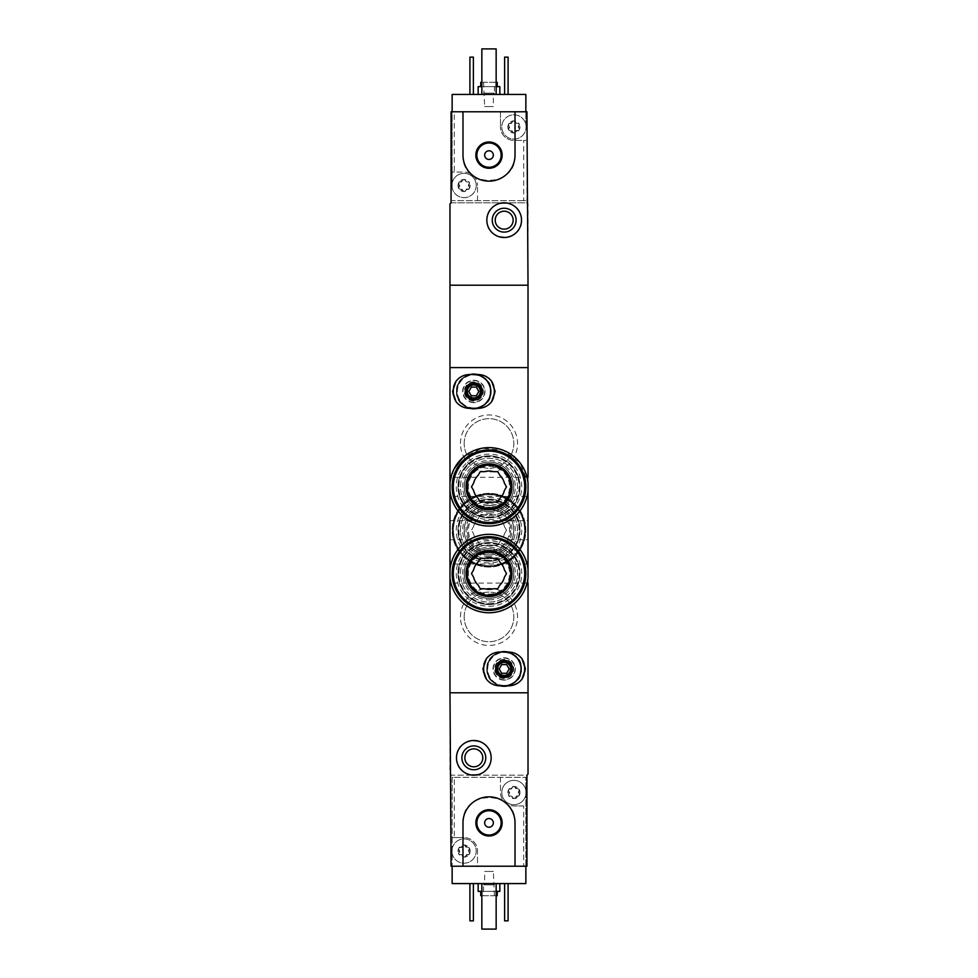 <?xml version="1.0" encoding="UTF-8"?>
<svg xmlns="http://www.w3.org/2000/svg" width="978" height="978" viewBox="0 0 978 978"><rect width="100%" height="100%" fill="white"/><g stroke="black" fill="none" stroke-linecap="round" stroke-linejoin="round"><path stroke-width="0.73" stroke-dasharray="4.89 3.67" d="M449.978 490.956C454.024 512.558 467.019 524.269 488.976 526.078C510.944 524.269 523.963 512.57 528.022 490.956L528.022 482.716L520.113 462.912L503.095 450.21L481.799 448.266L462.716 457.692M454.061 468.975L449.978 482.716M449.978 577.668C454.036 599.294 467.032 611.005 488.976 612.79C510.932 611.03 523.939 599.318 528.022 577.668L528.022 569.428C523.963 547.814 510.968 536.103 489.024 534.306C467.068 536.078 454.061 547.79 449.978 569.428M460.479 443.474A28.521 28.521 0 0 1 503.267 418.767A28.521 28.521 0 0 1 503.267 468.181A28.521 28.521 0 0 1 460.479 443.474M460.479 530.186A28.521 28.521 0 0 1 503.267 505.492A28.521 28.521 0 0 1 503.267 554.893A28.521 28.521 0 0 1 460.479 530.186M460.479 616.91A28.521 28.521 0 0 1 503.267 592.203A28.521 28.521 0 0 1 503.267 641.617A28.521 28.521 0 0 1 460.479 616.91M454.318 777.339L525.858 777.339L452.142 777.339L452.142 866.227L451.066 866.227L451.066 775.175L526.934 775.175L528.022 774.087L528.022 692.791L449.978 692.791L449.978 285.209L528.022 285.209L528.022 367.594L449.978 367.594L528.022 367.594L528.022 692.791L449.978 692.791L449.978 774.087L451.066 775.175L526.934 775.175L526.934 866.227L477.508 866.227L477.508 851.056A13.447 13.447 0 0 0 464.073 837.608A13.447 13.447 0 0 1 477.508 851.056L477.508 866.227L525.858 866.227L525.858 883.574L452.142 883.574L452.142 837.608L464.073 837.608L452.142 837.608L452.142 777.339L454.318 777.339L454.318 837.608M460.479 573.548A28.521 28.521 0 0 1 489 545.027A28.521 28.521 0 0 1 517.521 573.548A28.521 28.521 0 0 1 489 602.081A28.521 28.521 0 0 1 460.479 573.548M460.479 486.836A28.521 28.521 0 0 1 489 458.303A28.521 28.521 0 0 1 517.521 486.836A28.521 28.521 0 0 1 489 515.357A28.521 28.521 0 0 1 460.479 486.836M449.978 564.013L449.978 583.096L449.978 564.013L528.022 564.013L528.022 583.096L450.931 583.096M449.978 477.288L449.978 496.372L449.978 477.288L528.022 477.288L528.022 496.372L449.978 496.372M456.481 391.444C455.43 413.755 492.044 413.89 491.164 391.444C492.093 369.024 455.43 369.085 456.481 391.444A17.347 17.347 0 0 1 482.496 376.42A17.347 17.347 0 0 1 482.496 406.457A17.347 17.347 0 0 1 456.481 391.444M486.836 668.94C485.944 691.397 522.558 691.238 521.519 668.952C522.594 646.666 485.956 646.446 486.836 668.94A17.347 17.347 0 0 1 512.851 653.927A17.347 17.347 0 0 1 512.851 683.964A17.347 17.347 0 0 1 486.836 668.94M449.978 520.651L528.022 520.651L528.022 539.734L449.978 539.734L449.978 520.651L449.978 539.734M493.34 668.94A10.844 10.844 0 0 1 509.599 659.551A10.844 10.844 0 0 1 509.599 678.329A10.844 10.844 0 0 1 493.34 668.94M495.21 668.94A8.961 8.961 0 0 1 508.658 661.177A8.961 8.961 0 0 1 508.658 676.703A8.961 8.961 0 0 1 495.21 668.94A8.961 8.961 0 0 1 508.658 661.177A8.961 8.961 0 0 1 508.658 676.703A8.961 8.961 0 0 1 495.21 668.94M513.817 573.548A24.817 24.817 0 0 0 476.592 552.069A24.817 24.817 0 0 0 476.592 595.04A24.817 24.817 0 0 0 513.817 573.548A24.817 24.817 0 0 0 476.592 552.069A24.817 24.817 0 0 0 476.592 595.04A24.817 24.817 0 0 0 513.817 573.548M513.817 486.836A24.817 24.817 0 0 0 476.592 465.345A24.817 24.817 0 0 0 476.592 508.315A24.817 24.817 0 0 0 513.817 486.836A24.817 24.817 0 0 0 476.592 465.345A24.817 24.817 0 0 0 476.592 508.315A24.817 24.817 0 0 0 513.817 486.836M462.985 391.444A10.844 10.844 0 0 1 479.244 382.056A10.844 10.844 0 0 1 479.244 400.833A10.844 10.844 0 0 1 462.985 391.444M464.856 391.444A8.961 8.961 0 0 1 478.303 383.682A8.961 8.961 0 0 1 478.303 399.207A8.961 8.961 0 0 1 464.856 391.444A8.961 8.961 0 0 1 478.303 383.682A8.961 8.961 0 0 1 478.303 399.207A8.961 8.961 0 0 1 464.856 391.444M464.183 616.91A24.817 24.817 0 0 1 501.408 595.419A24.817 24.817 0 0 1 501.408 638.402A24.817 24.817 0 0 1 464.183 616.91A24.817 24.817 0 0 1 501.408 595.419A24.817 24.817 0 0 1 501.408 638.402A24.817 24.817 0 0 1 464.183 616.91M464.183 530.186A24.817 24.817 0 0 1 501.408 508.707A24.817 24.817 0 0 1 501.408 551.678A24.817 24.817 0 0 1 464.183 530.186A24.817 24.817 0 0 1 501.408 508.707A24.817 24.817 0 0 1 501.408 551.678A24.817 24.817 0 0 1 464.183 530.186M464.183 443.474A24.817 24.817 0 0 1 501.408 421.983A24.817 24.817 0 0 1 501.408 464.966A24.817 24.817 0 0 1 464.183 443.474A24.817 24.817 0 0 1 501.408 421.983A24.817 24.817 0 0 1 501.408 464.966A24.817 24.817 0 0 1 464.183 443.474M493.487 545.369A15.831 15.831 0 0 1 484.513 545.369A15.831 15.831 0 0 0 493.487 545.369L497.765 545.369L499.892 541.665A15.831 15.831 0 0 0 504.391 533.89A15.831 15.831 0 0 1 499.892 541.665L497.765 545.369L493.487 545.369M499.892 518.719A15.831 15.831 0 0 1 504.391 526.494A15.831 15.831 0 0 0 499.892 518.719L497.765 515.015L493.487 515.015A15.831 15.831 0 0 0 484.513 515.015A15.831 15.831 0 0 1 493.487 515.015L497.765 515.015L499.892 518.719M473.609 526.494A15.831 15.831 0 0 1 478.108 518.719A15.831 15.831 0 0 0 473.609 526.494L471.482 530.186L473.609 533.89A15.831 15.831 0 0 0 478.108 541.665L480.235 545.369L484.513 545.369L480.235 545.369L478.108 541.665A15.831 15.831 0 0 1 473.609 533.89L471.482 530.186L473.609 526.494M489 567.044A36.858 36.858 0 0 1 457.081 511.763A36.858 36.858 0 0 1 520.919 511.763A36.858 36.858 0 0 1 489 567.044A36.858 36.858 0 0 1 457.081 511.763A36.858 36.858 0 0 1 520.919 511.763A36.858 36.858 0 0 1 489 567.044A36.858 36.858 0 0 1 457.777 510.602A36.858 36.858 0 0 1 521.25 512.35A36.858 36.858 0 0 1 489 567.044A36.858 36.858 0 0 1 457.081 511.763A36.858 36.858 0 0 1 520.919 511.763A36.858 36.858 0 0 1 489 567.044M489 565.749A35.55 35.55 0 0 1 458.205 512.411A35.55 35.55 0 0 1 519.795 512.411A35.55 35.55 0 0 1 489 565.749A35.55 35.55 0 0 1 458.633 511.69A35.55 35.55 0 0 1 520.003 512.778A35.55 35.55 0 0 1 489 565.749A35.55 35.55 0 0 1 458.205 512.411A35.55 35.55 0 0 1 519.795 512.411A35.55 35.55 0 0 1 489 565.749A35.55 35.55 0 0 1 458.205 512.411A35.55 35.55 0 0 1 519.795 512.411A35.55 35.55 0 0 1 489 565.749M489 562.925A32.739 32.739 0 0 1 460.65 513.829A32.739 32.739 0 0 1 517.35 513.829A32.739 32.739 0 0 1 489 562.925M489 561.189A31.003 31.003 0 0 1 462.154 514.685A31.003 31.003 0 0 1 515.846 514.685A31.003 31.003 0 0 1 489 561.189A31.003 31.003 0 0 1 462.154 514.685A31.003 31.003 0 0 1 515.846 514.685A31.003 31.003 0 0 1 489 561.189A31.003 31.003 0 0 1 462.154 514.685A31.003 31.003 0 0 1 515.846 514.685A31.003 31.003 0 0 1 489 561.189A31.003 31.003 0 0 1 462.154 514.685A31.003 31.003 0 0 1 515.846 514.685A31.003 31.003 0 0 1 489 561.189M489 560.321A30.135 30.135 0 0 1 462.9 515.125A30.135 30.135 0 0 1 515.1 515.125A30.135 30.135 0 0 1 489 560.321M489 560.577A30.391 30.391 0 0 1 462.68 515.003A30.391 30.391 0 0 1 515.32 515.003A30.391 30.391 0 0 1 489 560.577M489 554.905A24.719 24.719 0 0 1 467.594 517.839A24.719 24.719 0 0 1 510.406 517.839A24.719 24.719 0 0 1 489 554.905A24.719 24.719 0 0 1 467.594 517.839A24.719 24.719 0 0 1 510.406 517.839A24.719 24.719 0 0 1 489 554.905A24.719 24.719 0 0 1 467.594 517.839A24.719 24.719 0 0 1 510.406 517.839A24.719 24.719 0 0 1 489 554.905M489 566.617A36.418 36.418 0 0 1 457.459 511.983A36.418 36.418 0 0 1 520.54 511.983A36.418 36.418 0 0 1 489 566.617A36.418 36.418 0 0 1 457.459 511.983A36.418 36.418 0 0 1 520.54 511.983A36.418 36.418 0 0 1 489 566.617A36.418 36.418 0 0 1 457.459 511.983A36.418 36.418 0 0 1 520.54 511.983A36.418 36.418 0 0 1 489 566.617M489 553.169A22.983 22.983 0 0 1 469.098 518.707A22.983 22.983 0 0 1 508.902 518.707A22.983 22.983 0 0 1 489 553.169M489 555.003A24.817 24.817 0 0 1 477.973 507.961A24.817 24.817 0 0 1 511.225 541.213A24.817 24.817 0 0 1 489 555.003M489 550.785A20.599 20.599 0 0 1 483.156 510.443A20.599 20.599 0 0 1 509.379 527.24A20.599 20.599 0 0 1 489 550.785M489 558.719A28.521 28.521 0 0 1 475.699 504.966A28.521 28.521 0 0 1 514.232 543.499A28.521 28.521 0 0 1 489 558.719A28.521 28.521 0 0 1 464.293 515.932A28.521 28.521 0 0 1 513.707 515.932A28.521 28.521 0 0 1 489 558.719M504.391 533.89L506.518 530.186L504.391 526.494L506.518 530.186L504.391 533.89M484.513 515.015L480.235 515.015L478.108 518.719L480.235 515.015L484.513 515.015M489 551.873A21.675 21.675 0 0 1 470.222 519.355A21.675 21.675 0 0 1 507.778 519.355A21.675 21.675 0 0 1 489 551.873A21.675 21.675 0 0 1 470.222 519.355A21.675 21.675 0 0 1 507.778 519.355A21.675 21.675 0 0 1 489 551.873A21.675 21.675 0 0 1 470.222 519.355A21.675 21.675 0 0 1 507.778 519.355A21.675 21.675 0 0 1 489 551.873M459.024 849.503L459.024 852.596A1.21 1.21 0 0 0 460.21 854.65L462.887 856.19A2.127 2.127 0 0 0 460.21 854.65L458.816 854.087A6.076 6.076 0 0 1 464.073 844.98A6.076 6.076 0 0 1 469.33 854.087A6.076 6.076 0 0 1 458.816 854.087L459.024 852.596A2.127 2.127 0 0 0 459.024 849.503L458.816 848.012L460.21 847.461A1.21 1.21 0 0 0 459.024 849.503M462.887 845.921L460.21 847.461A2.127 2.127 0 0 0 462.887 845.921L464.073 844.98L465.247 845.921A1.21 1.21 0 0 0 462.887 845.921M467.924 847.461L465.247 845.921A2.127 2.127 0 0 0 467.924 847.461L469.33 848.012L469.11 849.503A1.21 1.21 0 0 0 467.924 847.461M469.11 852.596L469.11 849.503A2.127 2.127 0 0 0 469.11 852.596L469.33 854.087L467.924 854.65A1.21 1.21 0 0 0 469.11 852.596M465.247 856.19L467.924 854.65A2.127 2.127 0 0 0 465.247 856.19L464.073 857.119L462.887 856.19A1.21 1.21 0 0 0 465.247 856.19M508.89 790.97L508.89 794.063A1.21 1.21 0 0 0 510.076 796.104L512.753 797.657A2.127 2.127 0 0 0 510.076 796.104L508.67 795.554A6.076 6.076 0 0 1 513.927 786.446A6.076 6.076 0 0 1 519.184 795.554A6.076 6.076 0 0 1 508.67 795.554L508.89 794.063A2.127 2.127 0 0 0 508.89 790.97L508.67 789.478L510.076 788.928A1.21 1.21 0 0 0 508.89 790.97M512.753 787.376L510.076 788.928A2.127 2.127 0 0 0 512.753 787.376L513.927 786.446L515.113 787.376A1.21 1.21 0 0 0 512.753 787.376M517.79 788.928L515.113 787.376A2.127 2.127 0 0 0 517.79 788.928L519.184 789.478L518.976 790.97A1.21 1.21 0 0 0 517.79 788.928M518.976 794.063L518.976 790.97A2.127 2.127 0 0 0 518.976 794.063L519.184 795.554L517.79 796.104A1.21 1.21 0 0 0 518.976 794.063M515.113 797.657L517.79 796.104A2.127 2.127 0 0 0 515.113 797.657L513.927 798.586L512.753 797.657A1.21 1.21 0 0 0 515.113 797.657M500.491 777.339L500.491 792.522A13.447 13.447 0 0 0 513.927 805.958A13.447 13.447 0 0 1 500.491 792.522L500.491 777.339M523.682 805.958L513.927 805.958L523.682 805.958L523.682 866.227M525.858 866.227L525.858 777.339L525.858 866.227L452.142 866.227M456.481 757.828C455.43 780.138 492.044 780.285 491.164 757.84C492.093 735.419 455.43 735.48 456.481 757.828M515.015 866.227L515.015 822.865C516.567 789.283 461.384 789.319 462.985 822.865L462.985 866.227M478.156 883.574L499.844 883.574L478.156 883.574M504.611 883.574L508.083 883.574L504.611 883.574L504.611 920.86L508.083 920.86L508.083 883.574M469.917 883.574L473.389 883.574L469.917 883.574L469.917 920.86L473.389 920.86L473.389 883.574M481.848 883.574L496.152 883.574L481.848 883.574L481.848 929.1L496.152 929.1L496.152 883.574M481.848 895.714L496.152 895.714M497.24 895.714L480.76 895.714M483.584 895.714L494.416 895.714L483.584 895.714L483.584 884.87L494.416 884.87L483.584 884.87L484.636 883.819L493.364 883.819L484.636 883.819L484.636 871.435L493.364 871.435L484.636 871.435M480.76 891.374L497.24 891.374L480.76 891.374M481.848 891.374L496.152 891.374M499.844 891.374L478.156 891.374M464.856 757.828A8.961 8.961 0 0 1 478.303 750.065A8.961 8.961 0 0 1 478.303 765.591A8.961 8.961 0 0 1 464.856 757.828M484.66 822.865A4.34 4.34 0 0 1 491.164 819.112A4.34 4.34 0 0 1 491.164 826.63A4.34 4.34 0 0 1 484.66 822.865M476.861 822.865A12.139 12.139 0 0 1 495.076 812.351A12.139 12.139 0 0 1 495.076 833.378A12.139 12.139 0 0 1 476.861 822.865M525.858 790.236A12.139 12.139 0 0 0 501.787 792.522A12.139 12.139 0 0 0 525.858 794.796A12.139 12.139 0 0 0 525.858 790.236M452.142 853.342A12.139 12.139 0 0 0 470.785 861.166A12.139 12.139 0 0 0 470.785 840.946A12.139 12.139 0 0 0 451.922 851.056A12.139 12.139 0 0 1 470.137 840.542A12.139 12.139 0 0 1 470.137 861.569A12.139 12.139 0 0 1 451.922 851.056A12.139 12.139 0 0 0 452.142 853.342M501.787 792.522A12.139 12.139 0 0 1 520.003 782.009A12.139 12.139 0 0 1 520.003 803.036A12.139 12.139 0 0 1 501.787 792.522M518.976 128.497L518.976 125.404A1.21 1.21 0 0 0 517.79 123.35L515.113 121.81A2.127 2.127 0 0 0 517.79 123.35L519.184 123.913A6.076 6.076 0 0 1 513.927 133.02A6.076 6.076 0 0 1 508.67 123.913A6.076 6.076 0 0 1 519.184 123.913L518.976 125.404A2.127 2.127 0 0 0 518.976 128.497L519.184 129.988L517.79 130.539A1.21 1.21 0 0 0 518.976 128.497M515.113 132.079L517.79 130.539A2.127 2.127 0 0 0 515.113 132.079L513.927 133.02L512.753 132.079A1.21 1.21 0 0 0 515.113 132.079M510.076 130.539L512.753 132.079A2.127 2.127 0 0 0 510.076 130.539L508.67 129.988L508.89 128.497A1.21 1.21 0 0 0 510.076 130.539M508.89 125.404L508.89 128.497A2.127 2.127 0 0 0 508.89 125.404L508.67 123.913L510.076 123.35A1.21 1.21 0 0 0 508.89 125.404M512.753 121.81L510.076 123.35A2.127 2.127 0 0 0 512.753 121.81L513.927 120.881L515.113 121.81A1.21 1.21 0 0 0 512.753 121.81M469.11 187.03L469.11 183.937A1.21 1.21 0 0 0 467.924 181.896L465.247 180.343A2.127 2.127 0 0 0 467.924 181.896L469.33 182.446A6.076 6.076 0 0 1 464.073 191.554A6.076 6.076 0 0 1 458.816 182.446A6.076 6.076 0 0 1 469.33 182.446L469.11 183.937A2.127 2.127 0 0 0 469.11 187.03L469.33 188.522L467.924 189.072A1.21 1.21 0 0 0 469.11 187.03M465.247 190.624L467.924 189.072A2.127 2.127 0 0 0 465.247 190.624L464.073 191.554L462.887 190.624A1.21 1.21 0 0 0 465.247 190.624M460.21 189.072L462.887 190.624A2.127 2.127 0 0 0 460.21 189.072L458.816 188.522L459.024 187.03A1.21 1.21 0 0 0 460.21 189.072M459.024 183.937L459.024 187.03A2.127 2.127 0 0 0 459.024 183.937L458.816 182.446L460.21 181.896A1.21 1.21 0 0 0 459.024 183.937M462.887 180.343L460.21 181.896A2.127 2.127 0 0 0 462.887 180.343L464.073 179.414L465.247 180.343A1.21 1.21 0 0 0 462.887 180.343M523.682 200.661L452.142 200.661L525.858 200.661L523.682 200.661L523.682 140.392L525.858 140.392L513.927 140.392A13.447 13.447 0 0 1 500.491 126.944A13.447 13.447 0 0 0 513.927 140.392L523.682 140.392M525.858 111.773L525.858 124.658A12.139 12.139 0 0 0 507.215 116.834A12.139 12.139 0 0 0 507.215 137.054A12.139 12.139 0 0 0 526.078 126.944A12.139 12.139 0 0 1 507.863 137.458A12.139 12.139 0 0 1 507.863 116.431A12.139 12.139 0 0 1 526.078 126.944A12.139 12.139 0 0 0 525.858 124.658L525.858 94.426L452.142 94.426L452.142 111.773L500.491 111.773L500.491 126.944L500.491 111.773L452.142 111.773L526.934 111.773L526.934 202.825L451.066 202.825L451.066 111.773L452.142 111.773L452.142 172.042L464.073 172.042A13.447 13.447 0 0 1 477.508 185.478A13.447 13.447 0 0 0 464.073 172.042L454.318 172.042L454.318 111.773M477.508 200.661L477.508 185.478L477.508 200.661M454.318 172.042L452.142 172.042L452.142 187.764A12.139 12.139 0 0 0 476.213 185.478A12.139 12.139 0 0 0 452.142 183.204A12.139 12.139 0 0 0 452.142 187.764L452.142 111.773M521.519 220.172C522.57 197.862 485.956 197.715 486.836 220.16C485.907 242.581 522.57 242.52 521.519 220.172M462.985 111.773L462.985 155.135C461.433 188.717 516.616 188.681 515.015 155.135L515.015 111.773M499.844 94.426L478.156 94.426L499.844 94.426M473.389 94.426L469.917 94.426L473.389 94.426L473.389 57.14L469.917 57.14L469.917 94.426M508.083 94.426L504.611 94.426L508.083 94.426L508.083 57.14L504.611 57.14L504.611 94.426M496.152 94.426L481.848 94.426L496.152 94.426L496.152 48.9L481.848 48.9L481.848 94.426M451.066 202.825L449.978 203.913L449.978 285.209L528.022 285.209L528.022 203.913L526.934 202.825L451.066 202.825M496.152 82.286L481.848 82.286M480.76 82.286L497.24 82.286M494.416 82.286L483.584 82.286L494.416 82.286L494.416 93.13L483.584 93.13L494.416 93.13L493.364 94.181L484.636 94.181L493.364 94.181L493.364 106.565L484.636 106.565L493.364 106.565M497.24 86.626L480.76 86.626L497.24 86.626M496.152 86.626L481.848 86.626M478.156 86.626L499.844 86.626M513.144 220.172A8.961 8.961 0 0 1 499.697 227.935A8.961 8.961 0 0 1 499.697 212.409A8.961 8.961 0 0 1 513.144 220.172M493.34 155.135A4.34 4.34 0 0 1 486.836 158.888A4.34 4.34 0 0 1 486.836 151.37A4.34 4.34 0 0 1 493.34 155.135M501.139 155.135A12.139 12.139 0 0 1 482.924 165.649A12.139 12.139 0 0 1 482.924 144.622A12.139 12.139 0 0 1 501.139 155.135M476.213 185.478A12.139 12.139 0 0 1 457.997 195.991A12.139 12.139 0 0 1 457.997 174.964A12.139 12.139 0 0 1 476.213 185.478M508.511 652.033L499.844 652.033A16.907 16.907 0 0 0 482.924 668.94A16.907 16.907 0 0 0 499.844 685.847L508.511 685.847A16.907 16.907 0 0 0 525.418 668.94A16.907 16.907 0 0 0 508.511 652.033M501.677 664.612L499.171 668.94L501.677 673.28L506.677 673.28L509.183 668.94L506.677 664.612L501.677 664.612M504.171 677.656A8.716 8.716 0 0 1 496.628 664.588A8.716 8.716 0 0 1 511.726 664.588A8.716 8.716 0 0 1 504.171 677.656M504.171 678.487A9.535 9.535 0 0 1 495.919 664.172A9.535 9.535 0 0 1 512.435 664.172A9.535 9.535 0 0 1 504.171 678.487A9.535 9.535 0 0 1 495.919 664.172A9.535 9.535 0 0 1 512.435 664.172A9.535 9.535 0 0 1 504.171 678.487M504.171 685.541A16.602 16.602 0 0 1 489.795 660.639A16.602 16.602 0 0 1 518.56 660.639A16.602 16.602 0 0 1 504.171 685.541M504.171 685.847A16.907 16.907 0 0 1 489.526 660.492A16.907 16.907 0 0 1 518.817 660.492A16.907 16.907 0 0 1 504.171 685.847A16.907 16.907 0 0 1 489.526 660.492A16.907 16.907 0 0 1 518.817 660.492A16.907 16.907 0 0 1 504.171 685.847A16.907 16.907 0 0 1 489.526 660.492A16.907 16.907 0 0 1 518.817 660.492A16.907 16.907 0 0 1 504.171 685.847A16.907 16.907 0 0 1 489.526 660.492A16.907 16.907 0 0 1 518.817 660.492A16.907 16.907 0 0 1 504.171 685.847A16.907 16.907 0 0 1 489.526 660.492A16.907 16.907 0 0 1 518.817 660.492A16.907 16.907 0 0 1 504.171 685.847A16.907 16.907 0 0 1 487.264 668.94A16.907 16.907 0 0 1 504.171 652.033M500.32 685.847A17.347 17.347 0 0 1 500.32 652.033M508.034 652.033A17.347 17.347 0 0 1 508.034 685.847M504.171 686.287A17.347 17.347 0 0 1 489.159 660.272A17.347 17.347 0 0 1 519.196 660.272A17.347 17.347 0 0 1 504.171 686.287M504.171 685.419A16.479 16.479 0 0 1 489.905 660.7A16.479 16.479 0 0 1 518.45 660.7A16.479 16.479 0 0 1 504.171 685.419M504.171 679.783A10.844 10.844 0 0 1 494.782 663.524A10.844 10.844 0 0 1 513.56 663.524A10.844 10.844 0 0 1 504.171 679.783A10.844 10.844 0 0 1 494.782 663.524A10.844 10.844 0 0 1 513.56 663.524A10.844 10.844 0 0 1 504.171 679.783M478.156 374.525L469.489 374.525A16.907 16.907 0 0 0 452.582 391.444A16.907 16.907 0 0 0 469.489 408.352L478.156 408.352A16.907 16.907 0 0 0 495.076 391.444A16.907 16.907 0 0 0 478.156 374.525M471.323 387.105L468.817 391.444L471.323 395.772L476.323 395.772L478.829 391.444L476.323 387.105L471.323 387.105M473.829 400.149A8.716 8.716 0 0 1 466.274 387.08A8.716 8.716 0 0 1 481.372 387.08A8.716 8.716 0 0 1 473.829 400.149M473.829 400.98A9.535 9.535 0 0 1 465.565 386.677A9.535 9.535 0 0 1 482.081 386.677A9.535 9.535 0 0 1 473.829 400.98A9.535 9.535 0 0 1 465.565 386.677A9.535 9.535 0 0 1 482.081 386.677A9.535 9.535 0 0 1 473.829 400.98M473.829 408.046A16.602 16.602 0 0 1 459.44 383.144A16.602 16.602 0 0 1 488.205 383.144A16.602 16.602 0 0 1 473.829 408.046M473.829 408.352A16.907 16.907 0 0 1 459.183 382.985A16.907 16.907 0 0 1 488.474 382.985A16.907 16.907 0 0 1 473.829 408.352A16.907 16.907 0 0 1 459.183 382.985A16.907 16.907 0 0 1 488.474 382.985A16.907 16.907 0 0 1 473.829 408.352A16.907 16.907 0 0 1 459.183 382.985A16.907 16.907 0 0 1 488.474 382.985A16.907 16.907 0 0 1 473.829 408.352A16.907 16.907 0 0 1 459.183 382.985A16.907 16.907 0 0 1 488.474 382.985A16.907 16.907 0 0 1 473.829 408.352A16.907 16.907 0 0 1 459.183 382.985A16.907 16.907 0 0 1 488.474 382.985A16.907 16.907 0 0 1 473.829 408.352A16.907 16.907 0 0 1 456.909 391.444A16.907 16.907 0 0 1 473.829 374.525M469.966 408.352A17.347 17.347 0 0 1 469.966 374.525M477.68 374.525A17.347 17.347 0 0 1 477.68 408.352M473.829 408.78A17.347 17.347 0 0 1 458.804 382.765A17.347 17.347 0 0 1 488.841 382.765A17.347 17.347 0 0 1 473.829 408.78M473.829 407.912A16.479 16.479 0 0 1 459.55 383.205A16.479 16.479 0 0 1 488.095 383.205A16.479 16.479 0 0 1 473.829 407.912M473.829 402.276A10.844 10.844 0 0 1 464.44 386.017A10.844 10.844 0 0 1 483.218 386.017A10.844 10.844 0 0 1 473.829 402.276A10.844 10.844 0 0 1 464.44 386.017A10.844 10.844 0 0 1 483.218 386.017A10.844 10.844 0 0 1 473.829 402.276M484.513 588.732A15.831 15.831 0 0 0 493.487 588.732L497.765 588.732L499.892 585.027A15.831 15.831 0 0 0 504.391 577.252L506.518 573.548L504.391 569.856A15.831 15.831 0 0 0 499.892 562.069L497.765 558.377L493.487 558.377A15.831 15.831 0 0 0 484.513 558.377L480.235 558.377L478.108 562.069A15.831 15.831 0 0 0 473.609 569.856L471.482 573.548L473.609 577.252A15.831 15.831 0 0 0 478.108 585.027L480.235 588.732L484.513 588.732M489 610.406A36.858 36.858 0 0 0 520.919 555.125A36.858 36.858 0 0 0 457.081 555.125A36.858 36.858 0 0 0 489 610.406A36.858 36.858 0 0 0 520.919 555.125A36.858 36.858 0 0 0 457.081 555.125A36.858 36.858 0 0 0 489 610.406A36.858 36.858 0 0 0 520.919 555.125A36.858 36.858 0 0 0 457.081 555.125A36.858 36.858 0 0 0 489 610.406M489 609.111A35.55 35.55 0 0 0 519.795 555.773A35.55 35.55 0 0 0 458.205 555.773A35.55 35.55 0 0 0 489 609.111A35.55 35.55 0 0 0 519.795 555.773A35.55 35.55 0 0 0 458.205 555.773A35.55 35.55 0 0 0 489 609.111A35.55 35.55 0 0 0 519.795 555.773A35.55 35.55 0 0 0 458.205 555.773A35.55 35.55 0 0 0 489 609.111A35.55 35.55 0 0 0 519.795 555.773A35.55 35.55 0 0 0 458.205 555.773A35.55 35.55 0 0 0 489 609.111M489 606.287A32.739 32.739 0 0 0 517.35 557.179A32.739 32.739 0 0 0 460.65 557.179A32.739 32.739 0 0 0 489 606.287M489 604.551A31.003 31.003 0 0 0 515.846 558.047A31.003 31.003 0 0 0 462.154 558.047A31.003 31.003 0 0 0 489 604.551A31.003 31.003 0 0 0 515.846 558.047A31.003 31.003 0 0 0 462.154 558.047A31.003 31.003 0 0 0 489 604.551A31.003 31.003 0 0 0 515.846 558.047A31.003 31.003 0 0 0 462.154 558.047A31.003 31.003 0 0 0 489 604.551A31.003 31.003 0 0 0 515.846 558.047A31.003 31.003 0 0 0 462.154 558.047A31.003 31.003 0 0 0 489 604.551M489 603.683A30.135 30.135 0 0 0 515.1 558.487A30.135 30.135 0 0 0 462.9 558.487A30.135 30.135 0 0 0 489 603.683M489 603.939A30.391 30.391 0 0 0 515.32 558.352A30.391 30.391 0 0 0 462.68 558.352A30.391 30.391 0 0 0 489 603.939M489 598.267A24.719 24.719 0 0 0 510.406 561.189A24.719 24.719 0 0 0 467.594 561.189A24.719 24.719 0 0 0 489 598.267A24.719 24.719 0 0 0 510.406 561.189A24.719 24.719 0 0 0 467.594 561.189A24.719 24.719 0 0 0 489 598.267A24.719 24.719 0 0 0 510.406 561.189A24.719 24.719 0 0 0 467.594 561.189A24.719 24.719 0 0 0 489 598.267M489 609.979A36.418 36.418 0 0 0 520.54 555.345A36.418 36.418 0 0 0 457.459 555.345A36.418 36.418 0 0 0 489 609.979M489 598.365A24.817 24.817 0 0 0 510.492 561.14A24.817 24.817 0 0 0 467.508 561.14A24.817 24.817 0 0 0 489 598.365M489 594.147A20.599 20.599 0 0 0 494.844 553.805A20.599 20.599 0 0 0 468.621 570.602A20.599 20.599 0 0 0 489 594.147M489 602.081A28.521 28.521 0 0 0 513.707 559.294A28.521 28.521 0 0 0 464.293 559.294A28.521 28.521 0 0 0 489 602.081A28.521 28.521 0 0 0 513.707 559.294A28.521 28.521 0 0 0 464.293 559.294A28.521 28.521 0 0 0 489 602.081M489 595.235A21.675 21.675 0 0 0 507.778 562.717A21.675 21.675 0 0 0 470.222 562.717A21.675 21.675 0 0 0 489 595.235M484.513 502.007A15.831 15.831 0 0 0 493.487 502.007L497.765 502.007L499.892 498.303A15.831 15.831 0 0 0 504.391 490.528L506.518 486.836L504.391 483.132A15.831 15.831 0 0 0 499.892 475.357L497.765 471.653L493.487 471.653A15.831 15.831 0 0 0 484.513 471.653L480.235 471.653L478.108 475.357A15.831 15.831 0 0 0 473.609 483.132L471.482 486.836L473.609 490.528A15.831 15.831 0 0 0 478.108 498.303L480.235 502.007L484.513 502.007M489 523.682A36.858 36.858 0 0 0 520.919 468.401A36.858 36.858 0 0 0 457.081 468.401A36.858 36.858 0 0 0 489 523.682A36.858 36.858 0 0 0 520.919 468.401A36.858 36.858 0 0 0 457.081 468.401A36.858 36.858 0 0 0 489 523.682A36.858 36.858 0 0 0 520.919 468.401A36.858 36.858 0 0 0 457.081 468.401A36.858 36.858 0 0 0 489 523.682M489 522.386A35.55 35.55 0 0 0 519.795 469.049A35.55 35.55 0 0 0 458.205 469.049A35.55 35.55 0 0 0 489 522.386A35.55 35.55 0 0 0 519.795 469.049A35.55 35.55 0 0 0 458.205 469.049A35.55 35.55 0 0 0 489 522.386A35.55 35.55 0 0 0 519.795 469.049A35.55 35.55 0 0 0 458.205 469.049A35.55 35.55 0 0 0 489 522.386A35.55 35.55 0 0 0 519.795 469.049A35.55 35.55 0 0 0 458.205 469.049A35.55 35.55 0 0 0 489 522.386M489 519.562A32.739 32.739 0 0 0 517.35 470.467A32.739 32.739 0 0 0 460.65 470.467A32.739 32.739 0 0 0 489 519.562M489 517.839A31.003 31.003 0 0 0 515.846 471.335A31.003 31.003 0 0 0 462.154 471.335A31.003 31.003 0 0 0 489 517.839A31.003 31.003 0 0 0 515.846 471.335A31.003 31.003 0 0 0 462.154 471.335A31.003 31.003 0 0 0 489 517.839A31.003 31.003 0 0 0 515.846 471.335A31.003 31.003 0 0 0 462.154 471.335A31.003 31.003 0 0 0 489 517.839A31.003 31.003 0 0 0 515.846 471.335A31.003 31.003 0 0 0 462.154 471.335A31.003 31.003 0 0 0 489 517.839M489 516.971A30.135 30.135 0 0 0 515.1 471.763A30.135 30.135 0 0 0 462.9 471.763A30.135 30.135 0 0 0 489 516.971M489 517.215A30.391 30.391 0 0 0 515.32 471.64A30.391 30.391 0 0 0 462.68 471.64A30.391 30.391 0 0 0 489 517.215M489 511.543A24.719 24.719 0 0 0 510.406 474.477A24.719 24.719 0 0 0 467.594 474.477A24.719 24.719 0 0 0 489 511.543A24.719 24.719 0 0 0 510.406 474.477A24.719 24.719 0 0 0 467.594 474.477A24.719 24.719 0 0 0 489 511.543A24.719 24.719 0 0 0 510.406 474.477A24.719 24.719 0 0 0 467.594 474.477A24.719 24.719 0 0 0 489 511.543M489 523.254A36.418 36.418 0 0 0 520.54 468.621A36.418 36.418 0 0 0 457.459 468.621A36.418 36.418 0 0 0 489 523.254M489 511.641A24.817 24.817 0 0 0 510.492 474.428A24.817 24.817 0 0 0 467.508 474.428A24.817 24.817 0 0 0 489 511.641M489 507.423A20.599 20.599 0 0 0 494.844 467.081A20.599 20.599 0 0 0 468.621 483.878A20.599 20.599 0 0 0 489 507.423M489 515.357A28.521 28.521 0 0 0 513.707 472.57A28.521 28.521 0 0 0 464.293 472.57A28.521 28.521 0 0 0 489 515.357A28.521 28.521 0 0 0 513.707 472.57A28.521 28.521 0 0 0 464.293 472.57A28.521 28.521 0 0 0 489 515.357M489 508.511A21.675 21.675 0 0 0 507.778 475.993A21.675 21.675 0 0 0 470.222 475.993A21.675 21.675 0 0 0 489 508.511M489 556.531A26.345 26.345 0 0 1 466.188 517.02A26.345 26.345 0 0 1 511.812 517.02A26.345 26.345 0 0 1 489 556.531M489 565.895A35.709 35.709 0 0 1 458.083 512.338A35.709 35.709 0 0 1 519.917 512.338A35.709 35.709 0 0 1 489 565.895M504.171 680.113A11.161 11.161 0 0 1 494.501 663.365A11.161 11.161 0 0 1 513.841 663.365A11.161 11.161 0 0 1 504.171 680.113M473.829 402.606A11.161 11.161 0 0 1 464.159 385.858A11.161 11.161 0 0 1 483.499 385.858A11.161 11.161 0 0 1 473.829 402.606M489 599.893A26.345 26.345 0 0 0 511.812 560.382A26.345 26.345 0 0 0 466.188 560.382A26.345 26.345 0 0 0 489 599.893M489 513.169A26.345 26.345 0 0 0 511.812 473.658A26.345 26.345 0 0 0 466.188 473.658A26.345 26.345 0 0 0 489 513.169M494.416 895.714L493.364 871.435M483.584 82.286L484.636 106.565"/><path stroke-width="1.47" d="M528.022 496.372L528.022 490.956A39.242 39.242 0 0 1 449.978 490.956L449.978 482.716A39.242 39.242 0 0 1 528.022 482.716L528.022 577.668A39.242 39.242 0 0 1 449.978 577.668L449.978 569.428A39.242 39.242 0 0 1 528.022 569.428L528.022 564.013M462.716 457.692L454.061 468.975M528.022 583.096L528.022 774.087L526.934 775.175L526.934 866.227L515.015 866.227L515.015 822.865A26.015 26.015 0 0 0 489 796.85A26.015 26.015 0 0 0 462.985 822.865L462.985 866.227L451.066 866.227L449.978 692.791L528.022 692.791L449.978 692.791L449.978 577.668M449.978 482.716L449.978 203.913L451.066 202.825L451.066 111.773L462.985 111.773L462.985 155.135A26.015 26.015 0 0 0 489 181.15A26.015 26.015 0 0 0 515.015 155.135L515.015 111.773L526.934 111.773L528.022 285.209L449.978 285.209L528.022 285.209L528.022 367.594L449.978 367.594L528.022 367.594L528.022 477.288M449.978 490.956L449.978 569.428M528.022 539.734L528.022 520.651M525.858 866.227L525.858 883.574L452.142 883.574L452.142 866.227M480.76 891.374L480.76 895.714L481.848 895.714M496.152 895.714L497.24 895.714L497.24 891.374M478.156 883.574L478.156 891.374L481.848 891.374M496.152 891.374L499.844 891.374L499.844 883.574M508.083 883.574L508.083 920.86L504.611 920.86L504.611 883.574M473.389 883.574L473.389 920.86L469.917 920.86L469.917 883.574M456.481 757.828A17.347 17.347 0 0 1 482.496 742.815A17.347 17.347 0 0 1 482.496 772.852A17.347 17.347 0 0 1 456.481 757.828M461.897 757.828A11.919 11.919 0 0 1 479.782 747.498A11.919 11.919 0 0 1 479.782 768.158A11.919 11.919 0 0 1 461.897 757.828M464.856 757.828A8.961 8.961 0 0 1 478.303 750.065A8.961 8.961 0 0 1 478.303 765.591A8.961 8.961 0 0 1 464.856 757.828M496.152 883.574L496.152 929.1L481.848 929.1L481.848 883.574M462.985 866.227L515.015 866.227M475.858 822.865A13.142 13.142 0 0 1 495.577 811.483A13.142 13.142 0 0 1 495.577 834.246A13.142 13.142 0 0 1 475.858 822.865M484.66 822.865A4.34 4.34 0 0 1 491.164 819.112A4.34 4.34 0 0 1 491.164 826.63A4.34 4.34 0 0 1 484.66 822.865M476.861 822.865A12.139 12.139 0 0 1 495.076 812.351A12.139 12.139 0 0 1 495.076 833.378A12.139 12.139 0 0 1 476.861 822.865M452.142 111.773L452.142 94.426L525.858 94.426L525.858 111.773M497.24 86.626L497.24 82.286L496.152 82.286M481.848 82.286L480.76 82.286L480.76 86.626M499.844 94.426L499.844 86.626L496.152 86.626M481.848 86.626L478.156 86.626L478.156 94.426M469.917 94.426L469.917 57.14L473.389 57.14L473.389 94.426M504.611 94.426L504.611 57.14L508.083 57.14L508.083 94.426M521.519 220.172A17.347 17.347 0 0 1 495.504 235.185A17.347 17.347 0 0 1 495.504 205.148A17.347 17.347 0 0 1 521.519 220.172M516.103 220.172A11.919 11.919 0 0 1 498.218 230.502A11.919 11.919 0 0 1 498.218 209.842A11.919 11.919 0 0 1 516.103 220.172M513.144 220.172A8.961 8.961 0 0 1 499.697 227.935A8.961 8.961 0 0 1 499.697 212.409A8.961 8.961 0 0 1 513.144 220.172M481.848 94.426L481.848 48.9L496.152 48.9L496.152 94.426M515.015 111.773L462.985 111.773M502.142 155.135A13.142 13.142 0 0 1 482.423 166.517A13.142 13.142 0 0 1 482.423 143.754A13.142 13.142 0 0 1 502.142 155.135M493.34 155.135A4.34 4.34 0 0 1 486.836 158.888A4.34 4.34 0 0 1 486.836 151.37A4.34 4.34 0 0 1 493.34 155.135M501.139 155.135A12.139 12.139 0 0 1 482.924 165.649A12.139 12.139 0 0 1 482.924 144.622A12.139 12.139 0 0 1 501.139 155.135M499.844 685.847C494.318 685.712 489.831 683.488 486.384 679.184A20.526 20.526 0 0 1 486.384 658.707C489.831 654.404 494.318 652.179 499.844 652.033L508.511 652.033C514.025 652.179 518.511 654.392 521.971 658.707A20.526 20.526 0 0 1 521.971 679.184C518.511 683.488 514.025 685.712 508.511 685.847L499.844 685.847M504.171 676.752A7.8 7.8 0 0 1 497.411 665.04A7.8 7.8 0 0 1 510.932 665.04A7.8 7.8 0 0 1 504.171 676.752M486.384 658.707L482.924 668.94L486.384 679.184M521.971 679.184L525.418 668.94L521.971 658.707M504.171 675.443A6.504 6.504 0 0 1 498.548 665.688A6.504 6.504 0 0 1 509.807 665.688A6.504 6.504 0 0 1 504.171 675.443A6.504 6.504 0 0 1 498.548 665.688A6.504 6.504 0 0 1 509.807 665.688A6.504 6.504 0 0 1 504.171 675.443A6.504 6.504 0 0 1 498.548 665.688A6.504 6.504 0 0 1 509.807 665.688A6.504 6.504 0 0 1 504.171 675.443M501.677 673.28L506.677 673.28L509.183 668.94L506.677 664.612L501.677 664.612L499.171 668.94L501.677 673.28M504.171 652.033A16.907 16.907 0 0 1 521.091 668.94A16.907 16.907 0 0 1 504.171 685.847M508.034 685.847A17.347 17.347 0 0 1 500.32 685.847M500.32 652.033A17.347 17.347 0 0 1 508.034 652.033M469.489 408.352C463.975 408.205 459.489 405.98 456.029 401.677A20.526 20.526 0 0 1 456.029 381.2C459.489 376.897 463.975 374.672 469.489 374.525L478.156 374.525C483.682 374.672 488.169 376.897 491.616 381.2A20.526 20.526 0 0 1 491.616 401.677C488.169 405.98 483.682 408.205 478.156 408.352L469.489 408.352M473.829 399.244A7.8 7.8 0 0 1 467.068 387.532A7.8 7.8 0 0 1 480.589 387.532A7.8 7.8 0 0 1 473.829 399.244M456.029 381.2L452.582 391.444L456.029 401.677M491.616 401.677L495.076 391.444L491.616 381.2M473.829 397.948A6.504 6.504 0 0 1 468.193 388.193A6.504 6.504 0 0 1 479.452 388.193A6.504 6.504 0 0 1 473.829 397.948A6.504 6.504 0 0 1 468.193 388.193A6.504 6.504 0 0 1 479.452 388.193A6.504 6.504 0 0 1 473.829 397.948A6.504 6.504 0 0 1 468.193 388.193A6.504 6.504 0 0 1 479.452 388.193A6.504 6.504 0 0 1 473.829 397.948M471.323 395.772L476.323 395.772L478.829 391.444L476.323 387.105L471.323 387.105L468.817 391.444L471.323 395.772M473.829 374.525A16.907 16.907 0 0 1 490.736 391.444A16.907 16.907 0 0 1 473.829 408.352M477.68 408.352A17.347 17.347 0 0 1 469.966 408.352M469.966 374.525A17.347 17.347 0 0 1 477.68 374.525M484.513 588.732A15.831 15.831 0 0 0 493.487 588.732L497.765 588.732L499.892 585.027A15.831 15.831 0 0 0 504.391 577.252L506.518 573.548L504.391 569.856A15.831 15.831 0 0 0 499.892 562.069L497.765 558.377L493.487 558.377A15.831 15.831 0 0 0 484.513 558.377L480.235 558.377L478.108 562.069A15.831 15.831 0 0 0 473.609 569.856L471.482 573.548L473.609 577.252A15.831 15.831 0 0 0 478.108 585.027L480.235 588.732L484.513 588.732M489 610.406A36.858 36.858 0 0 0 520.919 555.125A36.858 36.858 0 0 0 457.081 555.125A36.858 36.858 0 0 0 489 610.406M489 609.979A36.418 36.418 0 0 0 520.54 555.345A36.418 36.418 0 0 0 457.459 555.345A36.418 36.418 0 0 0 489 609.979A36.418 36.418 0 0 0 520.54 555.345A36.418 36.418 0 0 0 457.459 555.345A36.418 36.418 0 0 0 489 609.979M489 596.531A22.983 22.983 0 0 0 508.902 562.057A22.983 22.983 0 0 0 469.098 562.057A22.983 22.983 0 0 0 489 596.531M489 595.235A21.675 21.675 0 0 0 507.778 562.717A21.675 21.675 0 0 0 470.222 562.717A21.675 21.675 0 0 0 489 595.235A21.675 21.675 0 0 0 507.778 562.717A21.675 21.675 0 0 0 470.222 562.717A21.675 21.675 0 0 0 489 595.235M484.513 502.007A15.831 15.831 0 0 0 493.487 502.007L497.765 502.007L499.892 498.303A15.831 15.831 0 0 0 504.391 490.528L506.518 486.836L504.391 483.132A15.831 15.831 0 0 0 499.892 475.357L497.765 471.653L493.487 471.653A15.831 15.831 0 0 0 484.513 471.653L480.235 471.653L478.108 475.357A15.831 15.831 0 0 0 473.609 483.132L471.482 486.836L473.609 490.528A15.831 15.831 0 0 0 478.108 498.303L480.235 502.007L484.513 502.007M489 523.682A36.858 36.858 0 0 0 520.919 468.401A36.858 36.858 0 0 0 457.081 468.401A36.858 36.858 0 0 0 489 523.682M489 523.254A36.418 36.418 0 0 0 520.54 468.621A36.418 36.418 0 0 0 457.459 468.621A36.418 36.418 0 0 0 489 523.254A36.418 36.418 0 0 0 520.54 468.621A36.418 36.418 0 0 0 457.459 468.621A36.418 36.418 0 0 0 489 523.254M489 509.807A22.983 22.983 0 0 0 508.902 475.345A22.983 22.983 0 0 0 469.098 475.345A22.983 22.983 0 0 0 489 509.807M489 508.511A21.675 21.675 0 0 0 507.778 475.993A21.675 21.675 0 0 0 470.222 475.993A21.675 21.675 0 0 0 489 508.511A21.675 21.675 0 0 0 507.778 475.993A21.675 21.675 0 0 0 470.222 475.993A21.675 21.675 0 0 0 489 508.511M489 609.257A35.709 35.709 0 0 0 519.917 555.7A35.709 35.709 0 0 0 458.083 555.7A35.709 35.709 0 0 0 489 609.257M489 522.533A35.709 35.709 0 0 0 519.917 468.975A35.709 35.709 0 0 0 458.083 468.975A35.709 35.709 0 0 0 489 522.533"/></g></svg>
